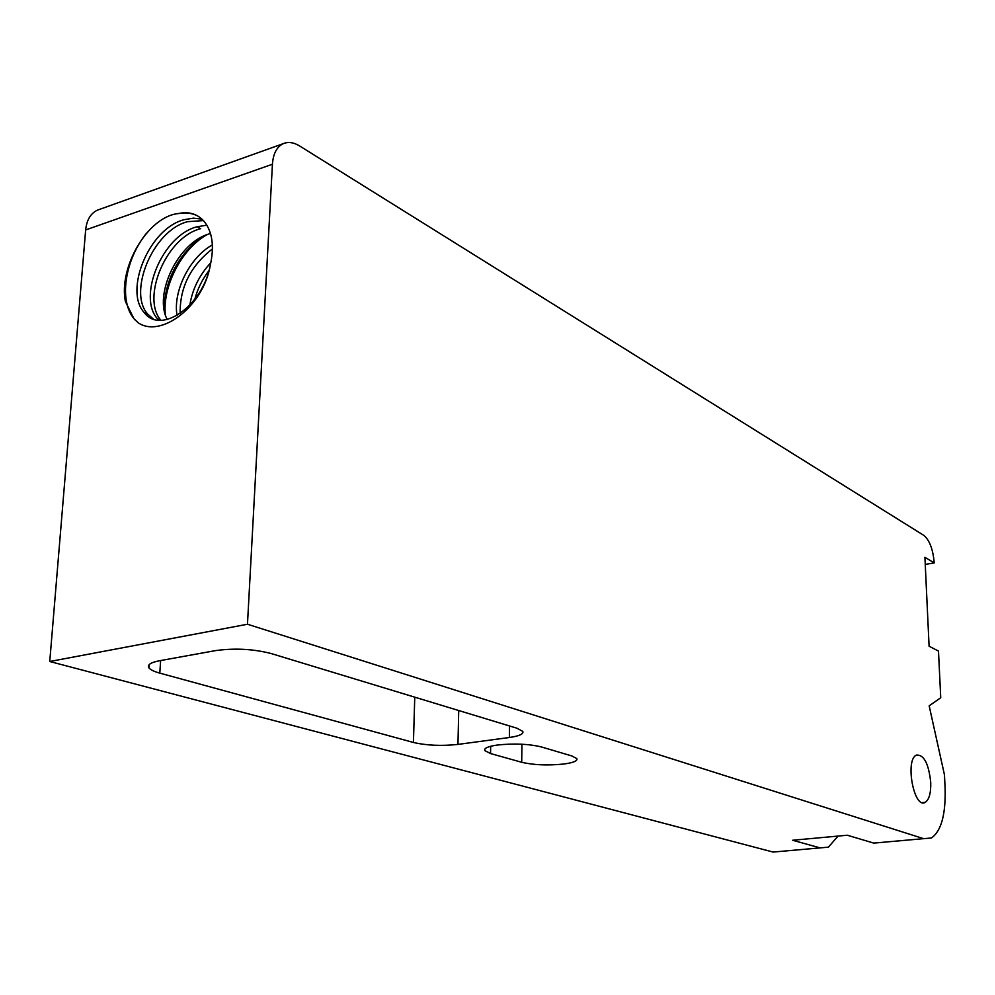 <?xml version="1.0" encoding="UTF-8"?>
<svg xmlns="http://www.w3.org/2000/svg" width="995" height="995" viewBox="0 0 995 995"><rect width="100%" height="100%" fill="white"/><g stroke="black" fill="none" stroke-linecap="round" stroke-linejoin="round"><path stroke-width="1.49" d="M838.039 836.086L828.425 847.155L773.065 852.056L49.75 661.501L85.657 229.944L272.431 164.237C273.202 153.703 276.784 146.85 283.165 143.69C288.164 141.564 293.662 142.322 299.632 145.966L923.882 535.422C929.604 540.26 933.049 549.427 934.218 562.909L925.238 564.414M99.537 209.385L97.386 210.156C90.607 213.415 86.689 220.007 85.657 229.944M820.004 847.877L792.642 840.253L847.305 835.228L873.747 843.101L923.621 838.661L247.469 624.238L49.75 661.501M149.175 664.635L148.951 667.869C147.061 664.859 150.581 662.483 159.536 660.742L215.48 650.618C234.646 647.969 253.178 648.939 271.075 653.516L517.014 728.24L522.785 731.412C523.768 734.024 519.303 736.051 509.378 737.494L457.961 744.409L458.72 710.529M148.951 667.869C150.432 669.784 154.051 671.538 159.797 673.13L413.435 742.469C426.78 745.504 441.618 746.15 457.961 744.409M497.463 745.019C488.01 746.387 483.781 748.24 484.776 750.591L490.547 753.551L521.703 762.282C533.643 765.043 547.623 765.628 563.618 764.048C573.232 762.767 577.635 760.964 576.864 758.65L571.889 755.964L541.355 746.934C528.842 743.924 514.216 743.277 497.463 745.019M923.621 838.661L931.432 837.989C941.32 830.987 945.872 814.246 945.088 787.754L944.466 774.906L929.168 705.841L940.735 697.731L938.484 651.066L929.094 646.228L924.915 557.299L934.218 562.909M272.431 164.237L247.469 624.238M137.77 322.368L133.952 318.723L125.395 301.46C118.517 267.667 147.26 217.271 177.844 213.589M197.756 215.977C191.774 212.955 185.145 212.184 177.844 213.676C188.702 211.164 197.532 213.813 204.361 221.624C212.383 232.022 214.398 246.312 210.418 264.508C203.689 306.734 160.431 338.822 137.72 322.467M153.404 319.047L147.919 314.308C127.621 292.779 152.434 230.579 187.669 221.661L203.453 220.591M160.991 320.303C141.128 298.525 165.779 237.357 200.691 228.651L197.134 226.736C161.961 235.529 137.298 297.43 157.633 318.922L158.802 320.216M180.157 313.562C179.734 287.567 190.493 266.001 212.457 248.874M194.809 299.358C197.52 288.985 202.246 279.396 208.975 270.59M200.206 237.855C177.209 256.772 165.145 280.466 164.038 308.898M207.196 234.609C181.264 248.85 162.334 287.02 165.344 314.706M210.84 262.692C199.336 275.105 192.333 289.284 189.821 305.216M201.985 219.124L193.304 218.154L184.1 219.696C148.815 228.651 123.915 290.988 144.213 312.542C160.419 334.954 203.179 306.472 210.418 264.508M209.97 233.688C178.217 241.71 153.504 294.333 167.21 319.507M206.898 225.206L197.147 226.736M146.564 233.128C124.425 260.528 118.815 301.224 134.188 318.885L135.208 320.067M212.383 244.919C189.299 257.606 172.72 291.983 177.073 315.502M930.735 782.356C931.009 792.94 929.193 799.607 925.263 802.318C914.044 809.644 904.716 759.857 916.42 755.081C923.895 754.484 928.671 763.575 930.735 782.356M210.642 234.024L209.995 233.676M509.378 737.494L509.552 725.977M413.435 742.469L414.753 697.172M159.797 673.13L160.63 660.543M490.547 753.551L490.672 746.275M521.94 744.223L521.703 762.282M97.386 210.156L283.165 143.69M157.633 318.922L160.543 320.303M144.213 312.542L147.919 314.308M922.265 802.617L925.263 802.318M484.801 749.111L484.776 750.591"/></g></svg>
